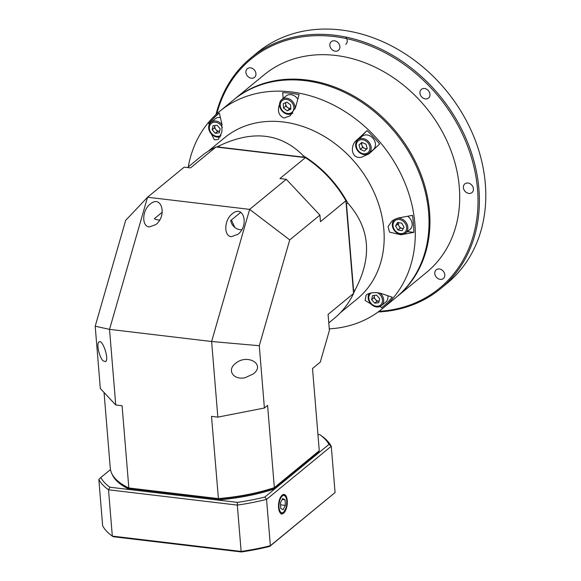 <?xml version="1.0" encoding="UTF-8"?>
<svg xmlns="http://www.w3.org/2000/svg" width="581" height="581" viewBox="0 0 581 581"><rect width="100%" height="100%" fill="white"/><g stroke="black" fill="none" stroke-linecap="round" stroke-linejoin="round"><path stroke-width="0.87" d="M231.449 219.959A104.42 85.124 -129.4 0 0 234.869 227.469M440.616 288.655L447.021 283.39A149.368 121.756 -129.4 0 0 446.324 90.687A149.368 121.756 -129.4 0 0 257.441 52.53L251.028 57.795A149.368 121.756 50.6 0 1 334.474 35.216A149.368 121.756 50.6 0 1 466.826 140.486A149.368 121.756 50.6 0 1 440.616 288.655A149.368 121.756 50.6 0 1 378.108 311.99M379.008 311.329A148.344 120.921 -129.4 0 0 476.086 177.525A148.344 120.921 -129.4 0 0 334.097 36.538A148.344 120.921 -129.4 0 0 216.8 113.811M215.979 114.566A149.368 121.756 50.6 0 1 251.028 57.795M233.983 99.591A127.885 104.246 50.6 0 1 234.433 99.213A127.885 104.246 50.6 0 1 305.882 79.887A127.885 104.246 50.6 0 1 419.199 170.015A127.885 104.246 50.6 0 1 396.75 296.869A127.885 104.246 50.6 0 1 396.293 297.247M251.355 78.224A5.628 4.59 -129.4 0 0 254.5 77.375A5.628 4.59 -129.4 0 0 254.471 70.112A5.628 4.59 -129.4 0 0 247.361 68.674A5.628 4.59 -129.4 0 0 246.373 74.259A5.628 4.59 -129.4 0 0 251.355 78.224M345.724 37.039A5.628 4.59 50.6 0 1 345.768 44.323M335.295 51.193A5.628 4.59 -129.4 0 0 338.44 50.344A5.628 4.59 -129.4 0 0 338.418 43.081A5.628 4.59 -129.4 0 0 331.301 41.643A5.628 4.59 -129.4 0 0 330.313 47.228A5.628 4.59 -129.4 0 0 335.295 51.193M425.386 98.908A5.628 4.59 -129.4 0 0 428.531 98.058A5.628 4.59 -129.4 0 0 428.502 90.803A5.628 4.59 -129.4 0 0 421.385 89.365A5.628 4.59 -129.4 0 0 420.397 94.943A5.628 4.59 -129.4 0 0 425.386 98.908M468.845 193.422A5.628 4.59 -129.4 0 0 471.99 192.572A5.628 4.59 -129.4 0 0 471.961 185.317A5.628 4.59 -129.4 0 0 464.844 183.879A5.628 4.59 -129.4 0 0 463.856 189.457A5.628 4.59 -129.4 0 0 468.845 193.422M440.224 279.374A5.628 4.59 -129.4 0 0 443.368 278.524A5.628 4.59 -129.4 0 0 443.339 271.262A5.628 4.59 -129.4 0 0 436.222 269.824A5.628 4.59 -129.4 0 0 435.234 275.409A5.628 4.59 -129.4 0 0 440.224 279.374M396.75 296.869L426.519 272.431A127.885 104.246 -129.4 0 0 425.924 107.441A127.885 104.246 -129.4 0 0 264.202 74.767L234.433 99.213M282.17 495.143A9.71 4.285 96.8 0 0 278.502 505.615A9.71 4.285 96.8 0 0 281.698 513.757A9.71 4.285 96.8 0 0 287.167 504.628A9.71 4.285 96.8 0 0 283.993 494.467A9.71 4.285 96.8 0 0 282.17 495.143M111.835 473.638A104.355 39.123 -4.7 0 0 129.926 489.601L237.462 502.383A116.628 43.728 -4.7 0 0 264.885 497.024L328.977 444.392A116.628 43.728 -4.7 0 0 319.891 434.69L317.93 434.457M117.725 480.974A104.355 39.123 -4.7 0 0 129.846 488.657L217.352 499.057A104.355 39.123 -4.7 0 0 274.871 487.815L318.838 451.713L318.911 452.657A104.355 39.123 -4.7 0 0 318.896 452.403L318.816 451.459A104.355 39.123 -4.7 0 0 318.795 451.219M217.352 499.057L217.432 500.001A104.355 39.123 -4.7 0 0 274.951 488.759L274.871 487.815M335.077 492.557L331.264 446.244L266.556 499.384L270.361 545.704L335.077 492.557L269.686 546.409A117.652 44.112 175.3 0 1 241.355 551.95L113.172 536.713A117.652 44.112 175.3 0 1 113.157 536.706L112.162 535.994A118.677 44.497 -4.7 0 0 112.322 536.103L241.13 551.42L237.324 505.1L108.516 489.79L112.322 536.103L113.172 536.713M110.47 469.586L100.811 477.517A116.628 43.728 -4.7 0 0 109.896 487.219L129.926 489.601L129.846 488.657M112.162 535.994A118.677 44.497 -4.7 0 1 102.641 525.769L98.835 479.448A1344.267 63.278 -43.2 0 1 100.811 477.517M109.896 487.219A1344.267 1131.236 136.7 0 0 108.516 489.79A118.677 44.497 175.3 0 1 98.835 479.448M241.355 551.95L241.13 551.42A118.677 44.497 -4.7 0 0 270.361 545.704L269.686 546.409M264.885 497.024A1344.267 776.056 -135.1 0 0 266.556 499.384A118.677 44.497 175.3 0 1 237.324 505.1A1344.267 1131.236 -43.3 0 0 237.462 502.383M319.891 434.69A1344.267 418.458 16.1 0 1 320.69 435.263A1344.267 418.458 16.1 0 1 321.584 435.903A118.677 44.497 175.3 0 1 321.743 436.019A118.677 44.497 175.3 0 1 331.264 446.244A1344.267 776.056 -135.1 0 0 328.977 444.392M379.044 301.045A4.089 3.333 -129.4 0 0 379.139 301.038L379.044 301.045A4.089 3.333 -129.4 0 1 375.471 299.513L377.033 301.285L379.044 301.045M373.91 297.741L374.44 295.373A4.089 3.333 -129.4 0 0 374.36 295.729A4.089 3.333 -129.4 0 0 375.471 299.513L373.91 297.741L371.615 299.622L374.738 303.166L378.768 302.694L379.676 298.67L376.553 295.126L372.523 295.598L371.615 299.622M371.339 292.86A7.633 6.224 -129.4 0 0 368.979 296.281A7.633 6.224 -129.4 0 0 374.215 305.657A7.633 6.224 -129.4 0 0 382.327 301.946A7.633 6.224 -129.4 0 0 377.011 292.606M369.305 293.39A8.693 7.088 -129.4 0 0 368.325 295.656A8.693 7.088 -129.4 0 0 372.203 305.112A8.693 7.088 -129.4 0 0 381.441 305.642A8.693 7.088 -129.4 0 0 383.518 302.185A8.693 7.088 -129.4 0 0 380.185 293.165M381.441 305.642L385.74 302.105A8.693 7.088 -129.4 0 0 387.817 298.649A8.693 7.088 -129.4 0 0 387.912 295.751M377.033 301.285L374.738 303.166M282.649 498.52L280.463 502.863L280.725 508.462L283.165 509.719L285.351 505.383L285.089 499.783L282.649 498.52M282.184 499.435L285.089 499.783M280.558 504.809L285.351 505.383M382.102 308.903L395.835 297.625A127.885 104.246 -129.4 0 0 418.284 170.77A127.885 104.246 -129.4 0 0 304.967 80.643A127.885 104.246 -129.4 0 0 233.518 99.968L219.785 111.247A127.885 104.246 50.6 0 1 381.499 143.921A127.885 104.246 50.6 0 1 382.102 308.903A127.885 104.246 50.6 0 1 329.267 328.853M372.138 150.973A9.209 7.502 50.6 0 1 371.31 151.278M360.271 137.835A9.209 7.502 50.6 0 1 361.404 136.288L367.076 130.594A126.811 103.374 50.6 0 1 379.669 144.001L369.015 153.827L361.331 157.306C350.583 159.201 349.958 144.429 357.199 139.745L367.076 130.594M283.15 98.407L282.671 92.619A126.811 103.374 50.6 0 1 299.077 94.572L295.62 107.129L290.173 115.808L284.022 118.023C278.974 115.822 277.369 111.537 279.214 105.176L279.548 104.9M209.342 124.356L208.702 123.68A126.811 103.374 50.6 0 1 219.313 113.026L221.84 123.651L221.957 131.88L218.296 139.447L214.374 139.832L211.455 134.117M188.28 166.907A127.885 104.246 50.6 0 1 219.785 111.247M207.983 151.387L224.644 137.704A104.355 85.066 50.6 0 1 356.603 164.365A104.355 85.066 50.6 0 1 357.09 298.997L340.437 312.672M413.868 232.356L400.89 234.768L389.452 232.109L388.086 226.554L391.739 221.288L394.041 219.72L398.537 217.955L412.474 215.34A126.811 103.374 50.6 0 1 413.868 232.356L407.404 231.587M370.939 303.979L365.108 300.442L366.095 295.075L368.129 293.848L371.332 292.86L376.096 292.541L380.504 293.252L392.269 297.232A126.811 103.374 50.6 0 1 381.652 307.879L380.257 306.39M216.502 147.058A104.355 85.066 50.6 0 1 219.357 145.773C252.895 129.853 280.892 133.187 303.355 155.759A104.355 85.066 50.6 0 1 347.794 203.089C370.126 228.224 372.515 257.26 354.955 290.195A104.355 85.066 50.6 0 1 353.524 293.311M353.321 290.798A103.331 84.23 -129.4 0 0 353.568 290.231L346.443 203.582A103.331 84.23 -129.4 0 0 346.094 202.951M303.267 157.371A103.331 84.23 -129.4 0 0 302.752 157.052L219.19 147.116A103.331 84.23 -129.4 0 0 218.725 147.32M302.752 157.052L303.355 155.759M219.357 145.773L219.19 147.116M347.794 203.089L346.443 203.582M353.568 290.231L354.955 290.195M159.724 219.93A9.717 7.923 50.6 0 1 157.909 219.916A9.717 7.923 50.6 0 1 154.321 218.717L162.288 212.174M149.382 226.917C141.495 226.525 142.033 210.257 150.145 204.127C161.489 194.207 167.466 215.66 155.846 224.593L149.382 226.917M231.42 236.663C223.532 236.278 224.07 220.01 232.182 213.881C243.526 203.953 249.503 225.413 237.883 234.346L231.42 236.663M241.761 229.684A9.717 7.923 50.6 0 1 239.946 229.669A9.717 7.923 50.6 0 1 230.672 220.598L240.803 212.276M245.131 377.694C233.533 380.344 226.59 370.22 235.407 363.517C247.099 353.306 265.931 364.207 253.374 373.91L245.131 377.694M103.04 360.801C99.22 357.068 96.293 343.647 98.944 341.998C102.387 338.563 109.417 359.16 105.648 361.643L103.04 360.801M345.92 200.765L320.458 221.673L319.913 215.108L289.73 239.902L259.279 345.717L264.399 408.022L267.58 405.407L274.341 487.641L319.274 450.747L312.513 368.514L320.269 362.137L329.398 330.429L328.083 314.408L353.546 293.499L345.92 200.765A104.863 85.48 -129.4 0 0 305.41 157.625L215.987 146.993A104.863 85.48 -129.4 0 0 201.142 156.34L187.503 167.546M104.05 392.495L110.267 468.141A104.863 39.319 -4.7 0 0 120.492 483.152A104.863 39.319 -4.7 0 0 128.844 487.975L218.267 498.607A104.863 39.319 -4.7 0 0 274.341 487.641L273.912 488.091A104.246 39.087 175.3 0 1 218.449 498.934L129.302 488.33A104.246 39.087 175.3 0 1 121.088 483.581L120.492 483.152M218.449 498.934L211.506 416.374L217.839 417.122L211.622 341.505L109.533 329.369L115.75 404.986L100.324 388.515L95.204 326.21L125.656 220.395L147.552 197.235L249.648 209.371L286.28 179.289L279.948 178.534L305.41 157.625M319.274 450.747L273.912 488.091M115.75 404.986L122.083 405.741L128.844 487.975L129.302 488.33M217.839 417.122L264.399 408.022M259.279 345.717L211.622 341.505L249.648 209.371L289.73 239.902M215.987 146.993L190.524 167.902L184.192 167.154L147.552 197.235L109.533 329.369L95.204 326.21M319.913 215.108L286.28 179.289M328.781 322.905L334.242 318.417A104.863 85.48 -129.4 0 0 353.546 293.499M217.541 131.422L214.425 127.878L214.955 125.511A4.089 3.333 -129.4 0 0 214.876 125.866A4.089 3.333 -129.4 0 0 215.987 129.65A4.089 3.333 -129.4 0 0 219.56 131.19A4.089 3.333 -129.4 0 0 219.654 131.175L217.541 131.422L215.253 133.303L219.284 132.831L220.184 128.808L217.069 125.264L213.038 125.736L212.13 129.759L215.253 133.303M222.312 127.544A7.633 6.224 -129.4 0 0 212.501 122.656A7.633 6.224 -129.4 0 0 210.874 132.591A7.633 6.224 -129.4 0 0 221.07 135.126M222.058 124.748A8.693 7.088 -129.4 0 0 210.918 122.337A8.693 7.088 -129.4 0 0 208.84 125.794A8.693 7.088 -129.4 0 0 211.869 134.538A8.693 7.088 -129.4 0 0 220.381 136.702M220.381 117.529A8.693 7.088 -129.4 0 0 215.224 118.807L210.918 122.337M214.425 127.878L212.13 129.759M285.917 102.532A4.089 3.333 -129.4 0 0 285.678 103.999A4.089 3.333 -129.4 0 0 287.653 107.543A4.089 3.333 -129.4 0 0 290.754 108.306M317.546 82.843A5.113 4.169 -129.4 0 0 316.732 81.71M290.725 113.077A7.633 6.224 -129.4 0 0 290.18 100.927A7.633 6.224 -129.4 0 0 280.224 105.372A7.633 6.224 -129.4 0 0 290.725 113.077M295.017 108.937A8.693 7.088 -129.4 0 0 291.524 100.433A8.693 7.088 -129.4 0 0 283.129 98.69A8.693 7.088 -129.4 0 0 281.8 99.511A8.693 7.088 -129.4 0 0 281.269 109.969A8.693 7.088 -129.4 0 0 291.509 113.774A8.693 7.088 -129.4 0 0 292.809 112.975M297.813 99.169A8.693 7.088 -129.4 0 0 287.435 95.161A8.693 7.088 -129.4 0 0 286.106 95.974L281.8 99.511M285.62 102.663L285.772 106.17L289.527 108.923L290.761 108.371M283.484 108.044L287.239 110.804L290.798 109.213L290.602 104.87L286.854 102.118L283.288 103.709L283.484 108.044L285.772 106.17M289.527 108.923L287.239 110.804M362.145 142.519A4.089 3.333 -129.4 0 0 361.919 145.286A4.089 3.333 -129.4 0 0 364.621 148.358A4.089 3.333 -129.4 0 0 367.228 148.482M361.651 153.246A7.633 6.224 -129.4 0 0 369.625 145.984A7.633 6.224 -129.4 0 0 358.078 141.023A7.633 6.224 -129.4 0 0 361.651 153.246M361.723 153.929A8.693 7.088 -129.4 0 0 368.913 153.246A8.693 7.088 -129.4 0 0 370.852 145.824A8.693 7.088 -129.4 0 0 365.057 139.128A8.693 7.088 -129.4 0 0 357.874 139.81A8.693 7.088 -129.4 0 0 355.935 147.233A8.693 7.088 -129.4 0 0 361.723 153.929M368.913 153.246L373.213 149.716A8.693 7.088 -129.4 0 0 375.159 142.287A8.693 7.088 -129.4 0 0 369.363 135.591A8.693 7.088 -129.4 0 0 362.181 136.274L357.874 139.81M361.992 142.454L361.28 143.1L362.559 147.472L366.531 149.179M358.993 144.981L360.271 149.346L364.396 151.125L367.243 148.525L365.965 144.161L361.84 142.389L358.993 144.981L361.28 143.1M362.559 147.472L360.271 149.346M398.689 222.654A4.089 3.333 -129.4 0 0 399.024 226.06A4.089 3.333 -129.4 0 0 402.277 228.449A4.089 3.333 -129.4 0 0 403.352 228.449M394.071 229.132A7.633 6.224 -129.4 0 0 405.879 231.013A7.633 6.224 -129.4 0 0 399.503 219.553A7.633 6.224 -129.4 0 0 394.071 229.132M395.574 218.957A8.693 7.088 -129.4 0 0 394.572 219.618A8.693 7.088 -129.4 0 0 393.54 229.27A8.693 7.088 -129.4 0 0 405.611 233.061A8.693 7.088 -129.4 0 0 406.642 223.416A8.693 7.088 -129.4 0 0 396.714 218.507M405.611 233.061L409.917 229.524A8.693 7.088 -129.4 0 0 410.949 219.879A8.693 7.088 -129.4 0 0 407.608 216.248M398.66 222.646L397.883 224.012L400.164 228.115L403.265 228.609M397.542 222.472L395.596 225.893L397.876 229.989L402.096 230.664L404.035 227.236L401.762 223.14L397.542 222.472M400.164 228.115L397.876 229.989M397.883 224.012L395.596 225.893M284.545 495.673A8.693 3.842 96.8 0 0 278.974 506.734A8.693 3.842 96.8 0 0 285.206 509.951A8.693 3.842 96.8 0 0 284.545 495.673M357.199 139.745L361.404 136.288M400.89 234.768L401.311 234.419M320.69 435.263L321.743 436.019M280.848 513.662C281.879 515.122 283.731 512.892 286.397 506.973C287.239 499.675 286.477 495.564 284.102 494.656L283.143 494.358M395.138 219.16L394.572 219.618"/></g></svg>
